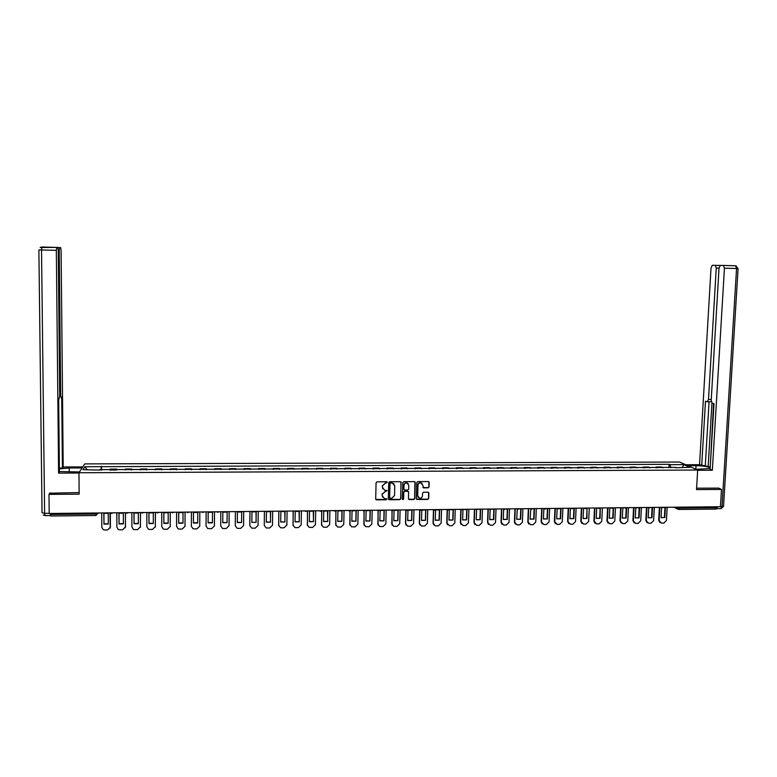 <?xml version="1.0" encoding="UTF-8"?>
<svg xmlns="http://www.w3.org/2000/svg" width="777" height="777" viewBox="0 0 777 777"><rect width="100%" height="100%" fill="white"/><g stroke="black" fill="none" stroke-linecap="round" stroke-linejoin="round"><path stroke-width="1.17" d="M387.276 482.4L386.655 481.779L377.01 481.837L376.078 482.74L375.689 498.97L376.369 499.844L386.208 499.776L386.859 499.145L384.343 498.465L382.167 495.677L382.197 494.327L385.169 491.423L387.063 490.782L384.596 490.102L382.371 487.305L382.401 485.955L385.382 483.051L387.276 482.4M382.818 488.888L382.274 485.761L387.072 481.934M375.777 499.358L386.072 499.582L386.674 498.688M382.585 497.222L382.061 494.133L386.878 490.326M428.137 487.849L429.059 486.946L429.186 482.42L428.477 481.546L417.735 481.594L416.812 482.498L416.355 498.63L417.035 499.494L427.797 499.426L428.71 498.523L428.875 493.074L428.185 492.2L423.484 492.22L422.562 493.123L422.484 495.833C422.202 497.523 421.212 498.31 419.522 498.193L417.686 495.872L417.987 485.246C418.249 483.585 419.221 482.789 420.891 482.867L422.795 485.217L423.436 487.859L428.137 487.849L428.885 486.761L428.865 481.721M697.659 470.036L696.522 489.607L721.493 489.423L720.434 506.74L49.204 513.471L48.99 494.376L79.147 494.153L78.972 472.746L697.659 470.036L679.603 462.033L84.771 463.898L78.972 472.746M401.223 482.595L400.349 481.701L389.675 481.759L388.743 482.663L388.335 498.863L389.219 499.757L399.873 499.66L400.796 498.756L400.951 481.934M403.729 481.672L414.52 481.623L415.239 482.507L414.782 498.64L413.859 499.543L409.129 499.562L408.449 498.698L408.624 492.152L407.75 491.258L404.739 491.287L403.807 492.191L403.622 499.009L402.845 499.621L402.369 499.019L402.807 482.585L403.729 481.672M721.493 489.423L718.434 488.014M716.899 506.779L715.967 509.052M50.835 515.957L50.524 514.491L95.804 514.034L97.921 513.665L98.281 512.985M50.515 513.461L50.524 514.491M50.136 492.783L48.99 494.376M116.346 469.998L109.916 470.027M110.023 469.667L110.305 469.133L116.715 469.104L116.715 469.998M116.453 469.638L116.715 469.104M131.808 469.939L131.808 469.046L125.427 469.075L125.097 469.968M131.498 469.939L131.808 469.046M146.843 469.881L146.843 468.987L140.491 469.017L140.21 469.91M146.591 469.881L146.843 468.987M161.81 469.823L161.81 468.929L155.487 468.958L155.264 469.842M161.606 469.823L161.81 468.929M176.719 469.764L176.719 468.871L170.425 468.9L170.25 469.784M176.573 469.764L176.719 468.871M191.56 469.697L191.56 468.813L185.295 468.842L185.169 469.726M191.463 469.697L191.56 468.813M206.342 469.638L206.342 468.754L200.097 468.784L200.029 469.667M206.303 469.638L206.342 468.754M221.066 469.58L221.066 468.696L214.85 468.725L214.831 469.609M229.526 469.551L229.526 468.667L229.565 469.551M235.781 469.522L235.722 468.648L229.526 468.667M244.143 469.493L244.153 468.609L244.24 469.493M250.427 469.463L250.32 468.589L244.153 468.609M258.702 469.434L258.712 468.55L258.848 469.434M265.015 469.405L264.86 468.531L258.712 468.55M273.203 469.376L273.213 468.502L273.397 469.376M279.535 469.347L279.332 468.473L273.213 468.502M287.645 469.318L287.655 468.444L287.888 469.318M293.997 469.289L293.745 468.414L287.655 468.444M302.02 469.259L302.039 468.385L302.321 469.259M308.401 469.23L308.1 468.366L302.039 468.385M316.346 469.201L316.356 468.327L316.686 469.201M322.746 469.172L322.397 468.308L316.356 468.327M330.604 469.143L330.623 468.278L331.002 469.143M337.033 469.114L336.635 468.249L330.623 468.278M344.803 469.085L344.823 468.22L345.25 469.085M351.262 469.055L350.815 468.201L344.823 468.22M358.955 469.026L358.974 468.162L359.44 469.026M365.433 469.007L364.937 468.142L358.974 468.162M373.038 468.968L373.057 468.113L373.582 468.968M379.535 468.949L379.001 468.084L373.057 468.113M387.063 468.919L387.082 468.055L387.655 468.91M393.589 468.89L393.007 468.036L387.082 468.055M401.039 468.861L401.058 468.007L401.67 468.861M407.585 468.832L406.954 467.977L401.058 468.007M414.947 468.803L414.976 467.948L415.637 468.803M421.522 468.774L420.843 467.929L414.976 467.948M428.807 468.745L428.836 467.89L429.535 468.745M435.402 468.725L434.683 467.871L428.836 467.89M442.608 468.696L442.637 467.841L443.385 468.686M449.223 468.667L448.455 467.822L442.637 467.841M456.352 468.638L456.381 467.783L457.177 468.638M462.995 468.609L462.179 467.764L456.381 467.783M470.046 468.58L470.075 467.735L470.911 468.58M476.699 468.56L475.845 467.715L470.075 467.735M483.673 468.531L483.702 467.676L484.586 468.521M490.355 468.502L489.461 467.657L483.702 467.676M497.261 468.473L497.29 467.628L498.212 468.473M503.962 468.444L503.02 467.608L497.29 467.628M510.78 468.424L510.81 467.579L511.781 468.414M517.501 468.395L516.52 467.55L510.81 467.579M524.252 468.366L524.281 467.521L525.291 468.366M530.992 468.337L529.972 467.501L524.281 467.521M537.665 468.317L537.703 467.472L538.752 468.308M544.434 468.288L543.366 467.453L537.703 467.472M551.029 468.259L551.068 467.424L552.165 468.259M557.818 468.23L556.701 467.395L551.068 467.424M564.345 468.21L564.374 467.365L565.51 468.201M571.144 468.181L569.988 467.346L564.374 467.365M577.593 468.152L577.632 467.317L578.816 468.152M584.421 468.123L583.226 467.298L577.632 467.317M590.802 468.104L590.841 467.268L592.055 468.094M597.649 468.075L596.415 467.239L590.841 467.268M603.952 468.045L603.991 467.21L605.254 468.045M610.819 468.016L609.537 467.191L603.991 467.21M617.055 467.997L617.093 467.162L618.395 467.987M623.941 467.968L622.62 467.142L617.093 467.162M630.098 467.939L630.137 467.113L631.487 467.939M637.004 467.919L635.644 467.094L630.137 467.113M643.094 467.89L643.142 467.064L644.521 467.88M650.019 467.861L648.62 467.045L643.142 467.064M656.041 467.841L656.089 467.016L657.507 467.832M662.985 467.812L661.548 466.987L656.089 467.016M99.679 470.066L82.945 469.716L84.868 466.744L101.301 466.686L101.02 470.066M670.842 467.783L669.939 464.675L669.123 464.306L101.301 466.686M669.939 464.675L683.799 464.627L689.84 467.317L675.592 467.764M99.621 469.648L675.815 467.375M101.554 470.066L101.534 466.278M668.939 467.783L669.123 464.306M84.868 466.744L87.199 469.697M682.42 467.346L683.799 464.627M388.432 499.281L399.728 499.465L400.65 498.562L401.078 482.41M390.637 483.012L389.986 483.653L389.627 497.863L391.55 498.475L394.522 495.58L394.765 485.868L392.502 483.061L390.491 482.828L389.986 483.653M389.675 498.125L389.84 483.469M394.114 483.993L391.948 483.003M390.491 482.828L391.802 482.818M408.566 499.155L413.704 499.349L414.627 498.446L414.937 481.827M408.352 491.491L404.584 491.093L403.661 491.996L403.622 499.009M402.428 499.29L403.477 498.805M408.809 485.353L406.915 483.003C405.235 482.915 404.254 483.712 403.991 485.382L403.894 489.131L404.768 490.025L407.789 490.005L408.712 489.102L408.809 485.353M408.197 483.702L406.769 482.818C405.079 482.731 404.108 483.527 403.836 485.198L403.991 485.382M404.011 489.597L403.836 485.198M422.882 487.49L427.962 487.665M422.115 483.508L420.726 482.692C419.056 482.614 418.094 483.401 417.822 485.062L417.987 485.246M418.133 497.309L417.531 495.677L417.822 485.062M416.472 499.096L427.622 499.232L428.545 498.329L428.564 492.385M110.013 512.869L110.266 528.049M108.314 523.805L103.982 523.815L103.933 513.344M110.344 513.131L110.412 527.185L107.527 529.982L104.72 530.021L103.108 529.574L101.797 527.292L101.719 512.946M103.865 524.096L108.314 524.048L108.265 513.344L103.807 513.383L103.982 523.815M79.497 471.95L59.411 471.552M69.25 471.998L69.211 467.987L59.382 468.89M69.211 467.987L82.119 467.939M82.799 466.909L63.199 466.977L62.432 468.016L61.733 397.27L61.111 397.824L60.674 395.308L59.237 250.505L58.256 250.485M59.373 468.026L62.432 468.016M42.434 247.008L57.799 247.455L58.256 250.456L59.712 396.134L58.683 399.961L59.411 472.037L58.605 473.115L56.332 250.369L41.521 249.98L44.619 513.344L49.204 513.296M78.972 473.028L58.605 473.115M63.199 466.977L61.101 250.592L60.664 247.64L59.625 247.572L59.237 250.505M50.573 515.404L50.068 513.471M56.731 247.387L56.332 250.369M49.835 493.201L79.137 492.579M687.868 465.695L696.056 465.666C703.088 465.821 707.789 466.55 710.188 467.861M696.046 469.327L710.149 468.512M697.649 470.299L712.354 470.231L710.1 469.269L714.005 403.758L712.198 403.224L711.208 400.262L719.036 268.075L720.376 265.394L723.397 265.433L735.634 265.783L736.557 268.502L724.436 268.182L723.397 265.433M713.548 403.622L710.236 467.035M709.789 466.851L699.543 464.714L711.033 267.91L712.334 265.278L720.124 265.452M685.77 464.763L699.543 464.714M712.354 470.231L724.436 268.182M719.036 268.094L716.258 268.016L708.507 399.485L707.255 401.767L705.477 401.243L701.699 465.646M716.258 268.016L715.258 265.316M718.676 488.121L696.6 488.17M720.444 506.585L722.027 506.565L720.842 508.624L716.627 508.663L717.54 506.769M711.936 403.078L708.148 466.86M711.295 401.719L707.488 401.767M709.061 401.777L705.293 465.637M125.515 512.83L125.359 527.748M123.378 523.63L119.046 523.64L119.007 513.199M125.418 512.742L125.456 527.01L122.581 529.797L119.784 529.827L118.25 529.428L116.88 527.107L116.822 512.801M118.939 523.921L123.378 523.873L123.339 513.189L118.9 513.238L119.046 523.64M140.501 512.558L140.375 527.437M138.374 523.445L134.052 523.465L134.032 513.053M140.423 512.558L140.443 526.825L137.568 529.613L134.79 529.642L133.323 529.283L131.896 526.932L131.867 512.645M133.955 523.747L138.374 523.698L138.355 513.043L133.935 513.082L134.052 523.465M155.429 512.412L155.322 527.117M153.312 523.271L148.99 523.29L148.98 512.907M155.361 512.412L155.361 526.651L152.496 529.419L149.728 529.458L148.329 529.127L146.853 526.748L146.843 512.499M148.912 523.572L153.312 523.523L153.312 512.888L148.902 512.937L148.99 523.29M170.299 512.257L170.202 526.796M168.182 523.086L163.86 523.115L163.869 512.762M170.241 512.257L170.221 526.466L167.366 529.234L164.607 529.273L163.267 528.972L161.752 526.573L161.762 512.344M163.801 523.407L168.182 523.348L168.201 512.742L163.811 512.781L163.86 523.115M185.101 512.111L185.013 526.476M182.993 522.911L178.671 522.95L178.7 512.616M185.062 512.111L185.013 526.291L182.168 529.059L179.419 529.088L178.137 528.816L176.583 526.388L176.612 512.198M178.632 523.232L182.993 523.183L183.022 512.587L178.661 512.635L178.671 522.95M191.404 512.053L191.356 526.214L192.949 528.651L194.172 528.904L196.911 528.875L199.747 526.116L199.815 511.965L199.747 526.155M197.737 522.736L193.424 522.775L193.463 512.47M193.395 523.057L197.737 523.008L197.785 512.441L193.444 512.48L193.424 522.775M214.423 525.932L214.51 511.82L214.423 525.932L211.587 528.69L207.682 528.486L206.06 526.039L206.138 511.897M212.422 522.562L208.11 522.61L208.168 512.334M208.1 522.892L212.422 522.843L212.49 512.296L208.158 512.334L208.11 522.61M220.804 511.752L220.707 525.864L220.804 511.752M227.039 522.387L227.117 512.14L227.049 522.668L222.746 522.445M220.707 525.864L222.368 528.321L223.494 528.545L226.204 528.506L229.03 525.757L229.147 511.674M227.049 522.668L222.746 522.717L222.824 512.189L227.127 512.14M235.392 511.606L235.285 525.718M241.589 522.222L241.686 511.985L241.608 522.503L237.325 522.28M243.716 511.528L243.58 525.582L240.763 528.331L238.063 528.36L236.975 528.156L235.285 525.689L235.412 511.606M241.608 522.503L237.325 522.552L237.422 512.043L241.715 511.994M249.922 511.46L249.815 525.689M256.119 522.329L251.845 522.377L251.952 511.897L256.031 511.781L256.119 522.329L251.884 522.397M256.08 522.057L256.187 511.829M258.236 511.383L258.071 525.407L255.264 528.146L252.574 528.175L251.525 527.991L249.815 525.514L249.961 511.46M264.394 511.315L264.297 525.65M270.561 522.163L266.307 522.212L266.433 511.742L270.425 511.616L270.561 522.163L266.307 521.959M270.503 521.891L270.629 511.684M272.678 511.237L272.504 525.233L269.697 527.962L267.016 528.001L266.016 527.826L264.277 525.339L264.442 511.315M278.807 511.169L278.72 525.621M284.945 521.998L280.711 522.047L280.847 511.596L284.77 511.451L284.945 521.998L280.711 521.794M284.877 521.717L285.013 511.528M287.072 511.091L286.878 525.067L284.081 527.787L281.41 527.826L280.439 527.661L278.681 525.165L278.875 511.169M293.152 511.023L293.084 525.573M299.262 521.833L295.046 521.882L295.202 511.46L299.058 511.285L299.262 521.833L295.046 521.639M299.184 521.552L299.339 511.383M301.408 510.945L301.185 524.893L298.397 527.612L295.736 527.641L294.804 527.496L293.026 524.99L293.24 511.023M307.449 511.033L307.401 525.524M313.529 521.668L309.333 521.717L309.508 511.315L313.286 511.13L313.529 521.668L309.333 521.474M313.432 521.386L313.607 511.227M315.676 510.8L315.433 524.718L312.655 527.437L309.1 527.321L307.313 524.815L307.546 510.936M321.678 511.13L321.659 525.475M327.739 521.503L323.553 521.552L323.747 511.169L327.457 510.965L327.739 521.503L323.553 521.318M327.622 521.231L327.816 511.081M329.895 510.664L329.633 524.553L326.855 527.253L323.349 527.156L321.542 524.65L321.785 511.052M335.849 511.12L335.868 525.417M341.88 521.338L337.713 521.386L337.927 511.023L341.579 510.81L342.094 510.984L341.88 521.338L337.723 521.163M341.754 521.066L341.958 510.936M344.046 510.518L343.764 524.378L340.996 527.078L337.529 526.991L335.713 524.475L335.975 511.072M349.961 511.052L350.019 525.349M355.973 521.173L351.826 521.221L352.049 510.877L355.643 510.654L356.196 510.839L355.973 521.173L351.826 520.998M355.837 520.901L356.051 510.79M358.148 510.372L357.847 524.213L355.079 526.903L351.651 526.825L349.815 524.31L350.097 511.023M364.015 510.926L364.112 525.281M370.007 521.008L365.87 521.056L366.113 510.742L369.658 510.508L370.25 510.703L370.007 521.008L365.88 520.843M369.852 520.736L370.085 510.635M372.193 510.236L371.862 524.038L369.114 526.728L365.714 526.651L363.869 524.135L364.17 510.926M378.02 510.742L378.146 525.194M383.984 520.852L379.866 520.901L380.118 510.596L383.605 510.353L384.236 510.557L383.984 520.852L379.875 520.687M383.809 520.58L384.061 510.489M386.169 510.091L385.829 523.873L383.08 526.553L379.72 526.485L377.865 523.97L378.185 510.771M391.958 510.518L392.123 525.116M397.902 520.687L393.803 520.736L394.065 510.46L397.503 510.207L398.174 510.421L397.902 520.687L393.803 520.532M397.717 520.415L397.979 510.343M400.097 509.955L399.737 523.708L396.998 526.388L393.667 526.32L391.802 523.795L392.142 510.576M405.856 510.256L405.497 523.358L406.05 525.019M411.761 520.532L407.682 520.571L407.964 510.314L411.354 510.062L412.043 510.275L411.761 520.532L407.682 520.376M411.567 520.26L411.839 510.198M413.966 509.819L413.587 523.533L410.848 526.214L407.556 526.155L405.691 523.63L406.05 510.13M419.687 509.926L419.308 523.193L419.92 524.922M425.563 520.367L421.503 520.415L421.794 510.178L425.145 509.906L425.864 510.139L425.563 520.367L421.513 520.221M425.359 520.095L425.65 510.062M427.777 509.673L427.379 523.368L424.65 526.039L421.387 525.98L419.512 523.465L419.901 510.071M433.469 509.625L433.061 523.028L433.731 524.825M435.965 509.897L439.627 509.994L439.316 520.211L435.275 520.066M439.092 519.939L439.403 509.916M441.54 509.537L441.113 523.203L438.393 525.874L435.159 525.815L433.284 523.3L433.692 509.722M439.316 520.211L435.266 520.25L435.576 510.101M447.183 509.479L446.765 522.863L447.484 524.718M450.116 509.644L453.341 509.858L453.01 520.046L448.989 519.91M452.777 519.784L453.098 509.77M455.235 509.401L454.798 523.038L452.088 525.699L449.543 525.728L446.998 523.135L447.426 509.479M453.01 520.046L448.98 520.095L449.3 510.042M460.848 509.343L460.411 522.698L461.179 524.611M464.141 509.43L466.996 509.722L466.647 519.891L462.645 519.764M466.404 519.619L466.734 509.625M468.89 509.265L468.424 522.872L465.724 525.534L463.189 525.563L460.654 522.97L461.111 509.343M466.647 519.891L462.636 519.939L462.966 509.926M474.465 509.207L473.999 522.533L474.825 524.494M478.069 509.246L480.594 509.586L480.235 519.735L476.243 519.609M479.972 519.463L480.322 509.489M482.478 509.129L482.002 522.717L479.302 525.359L476.777 525.388L474.261 522.804L474.728 509.207M480.235 519.735L476.233 519.784L476.583 509.77M488.014 509.071L487.538 522.377L488.403 524.378M491.928 509.09L494.133 509.45L493.764 519.58L489.792 519.454M493.482 519.308L493.851 509.343M496.017 508.993L495.512 522.552L492.822 525.194L490.316 525.223L487.81 522.639L488.296 509.071M493.764 519.58L489.782 519.619L490.141 509.566M501.515 508.935L501.019 522.212L501.932 524.252M505.71 508.945L507.624 509.314L507.245 519.415L503.282 519.308M506.954 519.153L507.332 509.207M509.498 508.857L508.984 522.387L506.293 525.029L503.797 525.058L501.301 522.484L501.816 508.935M507.245 519.415L503.273 519.463L503.671 509.343M514.957 508.799L514.452 522.047L515.404 524.125M519.424 508.818L521.066 509.178L520.668 519.259L516.715 519.153M520.357 518.997L520.755 509.061M522.921 508.721L522.387 522.231L519.716 524.863L517.22 524.893L514.743 522.319L515.268 508.799M520.668 519.259L516.715 519.308L517.268 509.149M528.35 508.673L527.826 521.891L528.826 523.999M533.071 508.702L534.44 509.042L534.032 519.114L530.099 519.007M533.712 518.842L534.12 508.925M536.305 508.585L535.751 522.066L533.08 524.689L530.594 524.728L528.137 522.154L528.681 508.663M534.032 519.114L530.099 519.153L530.837 508.954M541.695 508.537L541.142 521.736L542.191 523.873M546.649 508.605L547.775 508.906L547.348 518.958L543.434 518.851M547.018 518.696L547.435 508.789M549.621 508.459L549.048 521.911L546.386 524.524L543.919 524.562L541.472 521.998L542.025 508.527M547.348 518.958L543.424 518.997L543.851 508.945L544.356 508.77M554.982 508.401L554.409 521.571L555.497 523.737M560.159 508.508L561.052 508.77L560.606 518.803L556.711 518.706M560.266 518.541L560.703 508.644M562.888 508.323L562.305 521.746L559.644 524.358L557.187 524.397L554.749 521.833L555.332 508.401M560.606 518.803L556.701 518.842L557.138 508.809L557.847 508.576M568.21 508.265L567.628 521.416L568.754 523.601M573.601 508.42L574.271 508.644L573.814 518.647L569.939 518.56M573.465 518.385L573.912 508.508M576.107 508.187L575.504 521.59L572.853 524.203L570.396 524.232L567.977 521.678L568.579 508.265M573.814 518.647L569.929 518.696L570.376 508.682L571.289 508.391M581.39 508.139L580.788 521.26L581.954 523.465M586.975 508.343L586.975 518.492L583.109 518.414M586.606 518.23L587.062 508.372M589.277 508.061L588.645 521.425L586.004 524.038L583.566 524.067L581.157 521.522L581.769 508.129M586.975 518.492L583.1 518.541L583.566 508.546L584.692 508.216M594.522 508.003L593.9 521.095L595.095 523.329M600.281 508.275L600.077 518.346L596.231 518.259M599.698 518.084L600.165 508.343M602.389 507.925L601.738 521.27L599.106 523.873L596.668 523.902L594.279 521.357L594.91 508.003M600.077 518.346L596.221 518.385L596.697 508.411L598.057 508.051M607.604 507.876L606.963 520.94L608.187 523.193M613.519 508.197L613.131 518.191L609.294 518.113M612.742 517.929L613.218 508.333M615.442 507.799L614.782 521.114L612.15 523.708L609.731 523.737L607.352 521.202L608.002 507.867M613.131 518.191L609.294 518.24L609.78 508.284L611.373 507.896M620.629 507.74L619.968 520.784L621.231 523.057M626.641 508.148L626.136 518.045L622.319 517.968M625.738 517.783L626.213 508.265M628.457 507.663L627.777 520.959L625.155 523.552L622.736 523.581L620.367 521.046L621.037 507.74M626.136 518.045L622.309 518.084L622.814 508.148L624.65 507.75M633.595 507.614L632.925 520.629L634.217 522.911M639.597 508.1L639.092 517.89L635.285 517.822M638.675 517.628L639.17 508.139M641.413 507.536L640.714 520.804L638.102 523.387L635.693 523.416L633.342 520.891L634.022 507.604M639.092 517.89L635.275 517.938L635.79 508.022L637.888 507.624M646.522 507.488L645.833 520.473L647.154 522.775M652.515 508.003L651.99 517.744L648.193 517.676M651.563 517.482L652.068 507.983M654.321 507.41L653.603 520.648L651 523.222L648.601 523.261L646.26 520.736L646.959 507.478M651.99 517.744L648.193 517.783L648.717 507.886L651.087 507.507M659.391 507.352L658.692 520.318L660.032 522.63M665.374 507.876L664.84 517.589L661.062 517.531M664.403 517.336L664.927 507.789M667.171 507.274L666.443 520.493L663.84 523.067L661.46 523.096L659.129 520.58L659.848 507.352M664.84 517.589L661.052 517.637L661.596 507.76L664.248 507.41M675.757 507.187L679.127 508.1L716.841 507.711M676.767 507.177L678.399 509.479L679.185 507.158M97.999 512.985L96.008 515.52L95.804 513.005M649.63 467.531L644.133 467.55M636.625 467.579L631.109 467.608M623.572 467.637L618.026 467.657M610.46 467.686L604.904 467.705M597.299 467.735L591.715 467.764M584.09 467.793L578.486 467.812M570.823 467.841L565.2 467.861M557.507 467.9L551.855 467.919M544.133 467.948L538.461 467.968M530.71 468.007L525.009 468.026M517.229 468.055L511.509 468.075M503.7 468.113L497.95 468.133M490.112 468.162L484.343 468.181M476.466 468.22L470.677 468.24M462.762 468.269L456.954 468.298M449.009 468.327L443.172 468.346M435.198 468.376L429.341 468.405M421.328 468.434L415.452 468.453M407.41 468.492L401.505 468.512M393.424 468.541L387.5 468.57M379.39 468.599L373.436 468.628M365.297 468.657L359.314 468.677M351.136 468.716L345.134 468.735M336.927 468.764L330.895 468.793M322.649 468.822L316.598 468.852M308.323 468.881L302.243 468.91M293.929 468.939L287.82 468.968M279.477 468.997L273.349 469.017M264.967 469.055L258.809 469.075M250.398 469.114L244.211 469.133M235.761 469.172L229.555 469.191M221.066 469.23L214.831 469.25M206.313 469.289L200.048 469.308M191.492 469.347L185.208 469.366M176.612 469.405L170.299 469.425M161.665 469.463L155.322 469.483M146.659 469.522L140.287 469.551M131.585 469.58L125.194 469.609M662.587 467.482L657.109 467.501M112.888 512.839L111.451 513.442M125.388 512.713L128.234 512.684L126.816 513.286M140.695 512.558L143.531 512.529L142.123 513.131M158.78 512.373L157.362 512.975M158.761 512.373L155.934 512.402M171.115 512.257L173.931 512.228L172.533 512.83M186.227 512.101L189.034 512.072L187.636 512.674M201.272 511.946L204.079 511.917L202.671 512.519M216.259 511.8L219.056 511.771L217.657 512.373M233.964 511.625L231.177 511.645M248.815 511.47L246.037 511.499M263.597 511.324L260.829 511.353M278.321 511.179L275.563 511.208M292.987 511.033L290.229 511.062M307.585 510.887L305.643 511.402L304.837 510.907M322.125 510.742L320.202 511.256L319.386 510.761M336.606 510.596L334.702 511.111L333.867 510.615M349.621 511.033L348.29 510.479M363.986 510.887L362.655 510.334M378.282 510.742L376.962 510.188M392.521 510.596L391.21 510.042M406.701 510.46L405.39 509.906M420.813 510.314L419.522 509.761M434.877 510.168L433.585 509.615M448.883 510.033L447.601 509.479M462.83 509.887L461.548 509.343M476.719 509.751L475.446 509.197M490.549 509.605L489.287 509.061M504.331 509.469L503.069 508.925M518.045 509.333L516.792 508.789M531.711 509.197L530.458 508.644M545.318 509.052L544.075 508.508M558.867 508.916L557.633 508.372M572.367 508.78L571.134 508.236M585.809 508.644L584.586 508.109M599.203 508.508L597.979 507.973M612.538 508.372L611.324 507.837M625.815 508.245L624.611 507.702M639.044 508.109L637.839 507.575M652.224 507.973L651.019 507.439M665.345 507.837L664.15 507.303M50.388 515.539L45.047 515.598L44.619 513.344L42.045 512.723L38.879 249.912L41.521 249.98L41.958 246.979L40.161 247.494L56.682 247.397M59.576 247.591L57.906 247.542L59.625 247.572M59.703 395.299L60.674 395.308M723.542 506.099L722.027 506.565L736.557 268.502L738.092 268.551L735.634 265.783L723.523 265.452M708.507 399.485L711.246 399.504M695.852 469.24L696.056 465.666M736.285 265.928L735.498 265.763M110.499 513.218L112.869 512.839M349.135 510.975L351.029 510.45M363.51 510.829L365.384 510.304M377.816 510.693L379.681 510.159M392.074 510.547L393.929 510.013M406.264 510.411L408.11 509.877M420.396 510.266L422.232 509.731M434.469 510.13L436.295 509.595M448.484 509.994L450.301 509.45M462.441 509.848L464.248 509.314M476.34 509.712L478.137 509.168M490.19 509.576L491.977 509.032M503.972 509.44L505.749 508.896M517.696 509.304L519.473 508.76M531.371 509.158L533.139 508.624M544.988 509.022L546.755 508.488M558.546 508.886L560.314 508.352M572.057 508.76L573.814 508.216M585.508 508.624L587.257 508.08M598.902 508.488L600.65 507.944M612.247 508.352L613.995 507.808M625.534 508.216L627.282 507.672M638.762 508.09L640.51 507.546M651.952 507.954L653.69 507.41M665.073 507.818L666.821 507.284M97.912 512.985L96.008 515.52M716.064 509.081L678.554 509.469M677.146 508.925L674.009 507.206M95.959 515.52L50.796 515.996M43.279 514.986L44.949 515.598M738.092 268.551L723.533 506.322L721.066 508.624M715.384 265.336L720.094 265.462"/></g></svg>
